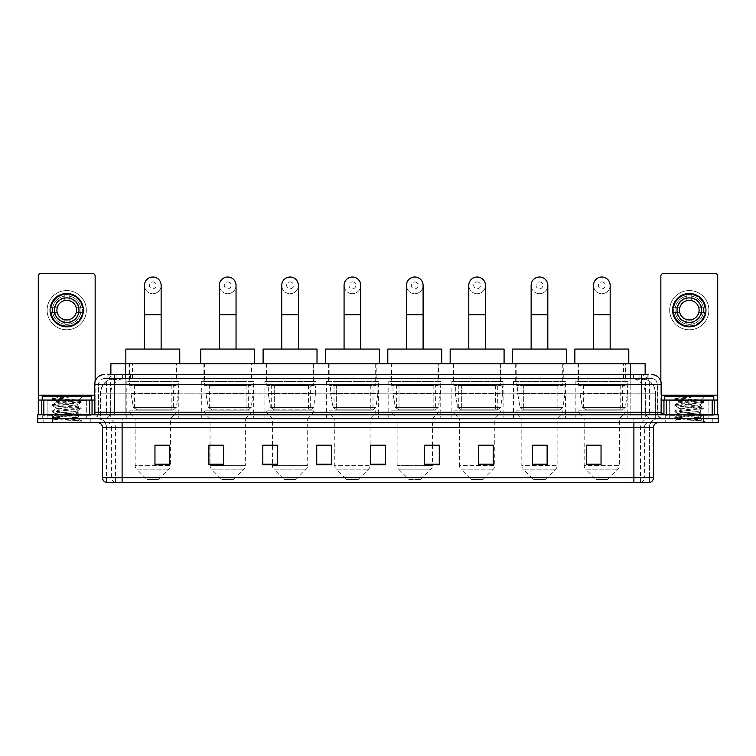 <?xml version="1.0" encoding="UTF-8"?>
<svg xmlns="http://www.w3.org/2000/svg" width="756" height="756" viewBox="0 0 756 756"><rect width="100%" height="100%" fill="white"/><g stroke="black" fill="none" stroke-linecap="round" stroke-linejoin="round"><path stroke-width="0.57" stroke-dasharray="3.78 2.83" d="M627.811 381.43L575.845 381.43L627.811 381.43L627.811 418.682L575.845 418.682L627.811 418.682M575.845 381.43L575.845 418.682M565.45 381.43L513.494 381.43L565.45 381.43L565.45 418.682L513.494 418.682L565.45 418.682M513.494 381.43L513.494 418.682M503.099 381.43L451.134 381.43L503.099 381.43L503.099 418.682L451.134 418.682L503.099 418.682M451.134 381.43L451.134 418.682M440.748 381.43L388.782 381.43L440.748 381.43L440.748 418.682L388.782 418.682L440.748 418.682M388.782 381.43L388.782 418.682M378.387 381.43L326.431 381.43L378.387 381.43L378.387 418.682L326.431 418.682L378.387 418.682M326.431 381.43L326.431 418.682M316.036 381.43L264.08 381.43L316.036 381.43L316.036 418.682L264.08 418.682L316.036 418.682M264.08 381.43L264.08 418.682M253.685 381.43L201.72 381.43L253.685 381.43L253.685 418.682L201.72 418.682L253.685 418.682M201.72 381.43L201.72 418.682M178.785 381.43L126.819 381.43L178.785 381.43L178.785 418.682L126.819 418.682L178.785 418.682M126.819 381.43L126.819 418.682M640.502 378.491L635.73 378.491L642.213 378.548L644.925 379.72L625.959 378.51L130.041 378.51L111.075 379.72L110.848 374.57M645.152 363.787L110.848 363.787M642.213 378.548A14.704 14.704 0 0 1 655.594 393.196L655.594 418.682L100.406 418.682L655.594 418.682M110.848 379.625L113.787 378.548L120.27 378.491L115.498 378.491M113.787 378.548A14.704 14.704 0 0 0 100.406 393.196L100.709 418.682M176.573 363.787L129.03 363.787L176.573 363.787L176.573 381.43L129.03 381.43L176.573 381.43M129.03 363.787L129.03 381.43M251.483 363.787L203.931 363.787L251.483 363.787L251.483 381.43L203.931 381.43L251.483 381.43M203.931 363.787L203.931 381.43M313.834 363.787L266.282 363.787L313.834 363.787L313.834 381.43L266.282 381.43L313.834 381.43M266.282 363.787L266.282 381.43M376.186 363.787L328.633 363.787L376.186 363.787L376.186 381.43L328.633 381.43L376.186 381.43M328.633 363.787L328.633 381.43M438.537 363.787L390.994 363.787L438.537 363.787L438.537 381.43L390.994 381.43L438.537 381.43M390.994 363.787L390.994 381.43M500.897 363.787L453.345 363.787L500.897 363.787L500.897 381.43L453.345 381.43L500.897 381.43M453.345 363.787L453.345 381.43M563.248 363.787L515.696 363.787L563.248 363.787L563.248 381.43L515.696 381.43L563.248 381.43M515.696 363.787L515.696 381.43M625.599 363.787L578.047 363.787L625.599 363.787L625.599 381.43L578.047 381.43L625.599 381.43M578.047 363.787L578.047 381.43M645.152 374.57L644.925 363.787M120.27 378.491L635.73 378.491M114.269 374.57L648.1 374.57L108.127 374.57L108.127 378.491L648.1 378.491L107.9 378.491L107.9 374.57L116.197 374.57A9.8 9.658 -90 0 0 106.539 384.369L106.539 412.313L94.661 412.313M651.53 378.491L104.47 378.491L651.53 378.491A5.878 5.878 0 0 1 657.418 384.369L657.418 412.313L106.539 412.313A2.448 2.41 90 0 1 104.13 414.76L663.787 414.76L104.13 414.76M94.661 384.369L657.418 384.369L98.582 384.369L98.582 412.313A6.369 6.369 0 0 1 92.213 418.682L663.787 418.682L92.213 418.682M708.882 400.056L669.674 400.056L708.882 400.056L708.882 414.76L669.674 414.76L708.882 414.76L708.882 418.682L669.674 418.682L708.882 418.682L708.882 415.743L669.674 415.743L708.882 415.743M669.674 400.056L669.674 415.743M86.326 400.056L47.118 400.056L86.326 400.056L86.326 414.76L47.118 414.76L86.326 414.76L86.326 418.682L47.118 418.682L86.326 418.682L86.326 415.743L47.118 415.743L86.326 415.743M47.118 400.056L47.118 415.743M703.496 422.604L37.8 422.604L37.8 414.76L718.2 414.76L718.2 418.682L703.496 418.682L718.2 418.682L718.2 422.604L703.496 422.604L703.496 418.682L52.504 418.682L703.496 418.682L703.496 414.76M37.8 418.682L52.504 418.682L37.8 418.682M648.1 378.491L648.1 374.57L116.197 374.57M90.248 418.682L90.248 422.604L43.196 422.604L90.248 422.604L43.196 422.604L90.248 422.604L90.248 418.682L43.196 418.682L43.196 422.604L43.196 418.682L90.248 418.682M712.804 418.682L712.804 422.604L665.752 422.604L712.804 422.604L665.752 422.604L712.804 422.604L712.804 418.682L665.752 418.682L665.752 422.604L665.752 418.682L712.804 418.682M90.739 415.743L42.705 415.743L90.739 415.743L90.739 418.682L42.705 418.682L90.739 418.682M42.705 415.743L42.705 418.682M713.295 415.743L665.261 415.743L713.295 415.743L713.295 418.682L665.261 418.682L713.295 418.682M665.261 415.743L665.261 418.682M106.038 482.413L649.574 482.413L649.574 427.509A8.826 8.826 0 0 1 658.391 418.682L97.609 418.682L658.391 418.682M106.426 482.413L106.426 427.509L653.496 427.509M633.887 422.604L97.609 422.604L633.887 422.604M669.674 418.682L708.882 418.682L669.674 418.682M47.118 418.682L86.326 418.682L47.118 418.682M601.039 464.137L601.039 445.208L601.039 464.817L586.335 464.817L586.335 445.303L586.335 464.817L601.039 464.817L601.039 445.397L601.039 464.817L601.039 445.983L586.335 445.983L586.335 464.817L586.335 445.208L601.039 445.208L586.335 445.208L601.039 445.208L601.039 464.137L586.335 464.137M547.117 464.137L547.117 445.208L547.117 464.817L532.413 464.817L532.413 445.303L532.413 464.817L547.117 464.817L547.117 445.397L547.117 464.817L547.117 445.983L532.413 445.983L532.413 464.817L532.413 445.208L547.117 445.208L532.413 445.208L547.117 445.208L547.117 464.137L532.413 464.137M493.195 464.137L493.195 445.208L493.195 464.817L478.491 464.817L478.491 445.303L478.491 464.817L493.195 464.817L493.195 445.397L493.195 464.817L493.195 445.983L478.491 445.983L478.491 464.817L478.491 445.208L493.195 445.208L478.491 445.208L493.195 445.208L493.195 464.137L478.491 464.137M424.57 445.303L439.274 445.303L439.274 464.817L439.274 445.208L439.274 464.817L424.57 464.817L424.57 445.303L424.57 464.817L439.274 464.817L439.274 445.397L439.274 464.817L439.274 445.983L424.57 445.983L424.57 445.208L424.57 464.817L424.57 445.208L439.274 445.208L424.57 445.208L432.413 445.208L432.413 418.682L397.117 418.682L397.117 465.677A4.905 4.905 0 0 0 398.554 469.145L430.977 469.145L398.554 469.145L408.883 479.474L420.648 479.474L408.883 479.474M169.665 464.137L169.665 445.208L169.665 464.817L154.961 464.817L154.961 445.303L154.961 464.817L169.665 464.817L169.665 445.397L169.665 464.817L169.665 445.983L154.961 445.983L154.961 464.817L154.961 445.208L169.665 445.208L154.961 445.208L169.665 445.208L169.665 464.137L154.961 464.137M223.587 445.303L208.883 445.303L208.883 464.817L223.587 464.817L223.587 445.208L223.587 464.817L208.883 464.817L208.883 445.303L208.883 464.817L223.587 464.817L223.587 445.397L223.587 464.817L223.587 445.983L208.883 445.983L208.883 464.817L208.883 445.303L208.883 464.817L208.883 445.983L223.587 445.983L223.587 445.208L208.883 445.208L223.587 445.208L210.055 445.208L210.055 418.682L204.422 412.804L250.992 412.804L204.422 412.804L204.422 410.848L250.992 410.848L204.422 410.848M277.509 445.303L262.805 445.303L262.805 464.817L277.509 464.817L277.509 445.208L277.509 464.817L262.805 464.817L262.805 445.303L262.805 464.817L277.509 464.817L277.509 445.397L277.509 464.817L277.509 445.983L262.805 445.983L262.805 445.208L262.805 464.817L262.805 445.303L262.805 464.817L262.805 445.983L277.509 445.983L277.509 445.208L262.805 445.208L277.509 445.208L272.415 445.208L272.415 418.682L266.774 412.804L313.343 412.804L266.774 412.804L266.774 410.848L313.343 410.848L266.774 410.848M331.43 464.137L331.43 445.208L331.43 464.817L316.726 464.817L316.726 445.303L316.726 464.817L331.43 464.817L331.43 445.397L331.43 464.817L331.43 445.983L316.726 445.983L316.726 445.208L316.726 464.817L316.726 445.303L316.726 464.817L316.726 445.983L331.43 445.983L331.43 445.303L331.43 464.137L316.726 464.137L316.726 464.817L331.43 464.817L331.43 445.303L316.726 445.303L316.726 464.137M385.352 464.137L385.352 445.208L385.352 464.817L370.648 464.817L370.648 445.303L370.648 464.817L385.352 464.817L385.352 445.397L385.352 464.817L385.352 445.983L370.648 445.983L370.648 445.208L370.648 464.817L370.648 445.303L370.648 464.817L370.648 445.983L385.352 445.983L385.352 445.303L385.352 464.137L370.648 464.137L370.648 464.817L385.352 464.817L385.352 445.303L370.648 445.303L370.648 464.137M649.338 482.413L649.962 482.413M331.43 445.208L316.726 445.208L331.43 445.208M385.352 445.208L370.648 445.208L385.352 445.208M169.665 445.983L169.665 445.397L169.665 445.983L154.961 445.983L154.961 464.817L169.665 464.817L169.665 445.983M439.274 445.983L439.274 445.397L439.274 445.983L424.57 445.983L424.57 464.817L439.274 464.817L439.274 445.983M493.195 445.983L493.195 445.397L493.195 445.983L478.491 445.983L478.491 464.817L493.195 464.817L493.195 445.983M547.117 445.983L547.117 445.397L547.117 445.983L532.413 445.983L532.413 464.817L547.117 464.817L547.117 445.983M601.039 445.983L601.039 445.397L601.039 445.983L586.335 445.983L586.335 464.817L601.039 464.817L601.039 445.983M169.665 445.303L154.961 445.303M493.195 445.303L478.491 445.303M547.117 445.303L532.413 445.303M601.039 445.303L586.335 445.303M86.817 418.682L46.626 418.682L86.817 418.682A0.491 0.491 0 0 1 86.326 418.2L47.118 418.2L86.326 418.2L86.326 400.548A0.491 0.491 0 0 1 86.817 400.056L46.626 400.056L86.817 400.056M46.626 418.682A0.491 0.491 0 0 0 47.118 418.2L47.118 400.548A0.491 0.491 0 0 0 46.626 400.056M91.23 400.056L42.213 400.056L91.23 400.056M73.984 417.709L54.215 419.136C52.967 419.835 80.694 420.468 81.147 421.073L52.362 418.125L81.081 415.006L77.802 416.849L77.802 417.709L73.984 417.709L77.802 416.849C78.482 415.809 54.961 414.77 55.642 413.74C54.961 412.7 78.482 411.661 77.802 410.621C78.482 409.591 54.961 408.542 55.642 407.512C54.961 406.473 78.482 405.433 77.802 404.394L77.802 405.953C78.482 404.914 54.961 403.874 55.642 402.844L78.633 400.207C79.824 399.499 52.334 398.847 52.835 398.232L50.737 396.135L82.706 396.135L50.737 396.135M81.147 421.073L77.547 421.073L81.081 420.241L52.277 417.236L81.166 414.127L52.277 411.009L81.081 407.796L52.277 404.791L81.166 401.672L78.596 400.122L82.706 396.135M81.081 415.006L52.362 411.897L81.081 408.779L77.802 410.621L77.802 412.181C78.482 411.141 54.961 410.102 55.642 409.062C54.961 408.032 78.482 406.993 77.802 405.953L81.081 407.796M81.081 408.779L52.277 405.566L81.081 402.561L77.802 404.394C78.482 403.364 54.961 402.324 55.642 401.285L55.642 402.844L52.362 404.677M81.081 402.561L52.362 399.442L55.764 401.427L69.335 401.039M77.547 421.073L79.456 419.363L75.213 417.709C69.335 416.925 55.065 416.093 55.642 415.29C54.961 414.26 78.482 413.211 77.802 412.181L81.081 414.023M52.362 405.67L55.764 407.654L55.642 409.062L52.362 410.905M75.213 417.709L77.802 417.709L81.081 420.241M52.362 411.897L55.764 413.872L55.642 415.29L52.362 417.132M81.166 420.355L82.706 422.604L50.737 422.604L82.706 422.604M52.362 418.125L54.243 419.211L50.737 422.604M57.636 397.665L52.362 398.459L57.636 397.665L68.295 397.665C61.189 398.648 57.087 399.773 56.01 401.039M42.213 396.135L91.23 396.135M81.081 401.568L52.362 398.459M52.362 399.442L68.295 397.665M66.726 290.55A19.609 19.609 0 0 0 47.118 310.158A19.609 19.609 0 0 0 66.726 329.767A19.609 19.609 0 0 0 86.326 310.158A19.609 19.609 0 0 0 66.726 290.55A19.609 19.609 0 0 0 47.118 310.158A19.609 19.609 0 0 0 66.726 329.767A19.609 19.609 0 0 0 86.326 310.158A19.609 19.609 0 0 0 66.726 290.55A19.609 19.609 0 0 0 47.118 310.158A19.609 19.609 0 0 0 66.726 329.767A19.609 19.609 0 0 0 86.326 310.158A19.609 19.609 0 0 0 66.726 290.55M66.726 325.845A15.687 15.687 0 0 1 51.039 310.158A15.687 15.687 0 0 1 66.726 294.471A15.687 15.687 0 0 0 51.039 310.158A15.687 15.687 0 0 0 66.726 325.845A15.687 15.687 0 0 0 82.404 310.158A15.687 15.687 0 0 0 66.726 294.471A15.687 15.687 0 0 1 82.404 310.158A15.687 15.687 0 0 1 66.726 325.845A15.687 15.687 0 0 0 82.404 310.158A15.687 15.687 0 0 0 66.726 294.471A15.687 15.687 0 0 0 51.039 310.158A15.687 15.687 0 0 0 66.726 325.845A15.687 15.687 0 0 0 82.404 310.158A15.687 15.687 0 0 0 66.726 294.471A15.687 15.687 0 0 0 51.039 310.158A15.687 15.687 0 0 0 66.726 325.845M47.118 414.76L86.326 414.76L47.118 414.76M94.661 400.056L95.152 400.056L95.152 414.76L38.291 414.76L38.291 276.034A2.448 2.448 0 0 1 40.739 273.587L92.704 273.587A2.448 2.448 0 0 1 95.152 276.034L95.152 400.056L38.291 400.056M95.152 381.308L95.152 414.76L38.291 414.76M66.726 297.902A12.257 12.257 0 0 0 54.47 310.158A12.257 12.257 0 0 0 66.726 322.415A12.257 12.257 0 0 0 78.974 310.158A12.257 12.257 0 0 0 66.726 297.902M79.229 312.606L82.716 312.606A16.178 16.178 0 0 1 69.174 326.148A16.178 16.178 0 0 0 82.716 312.606L76.214 312.606A9.8 9.8 0 0 0 76.214 307.701L82.716 307.701L76.214 307.701A9.8 9.8 0 0 0 57.229 307.701A9.8 9.8 0 0 0 69.174 319.646L69.174 324.163A14.213 14.213 0 0 0 69.174 296.154A14.213 14.213 0 0 0 52.504 310.158A14.213 14.213 0 0 0 66.726 324.371A14.213 14.213 0 0 0 80.939 310.158A14.213 14.213 0 0 0 64.269 296.154A14.213 14.213 0 0 0 64.269 324.163L64.269 319.646L64.269 324.163A14.213 14.213 0 0 0 69.174 324.163L69.174 319.646A9.8 9.8 0 0 0 76.214 312.606L79.229 312.606A12.748 12.748 0 0 1 69.174 322.661M66.726 326.819A16.67 16.67 0 0 0 83.387 310.158A16.67 16.67 0 0 0 66.726 293.489A16.67 16.67 0 0 0 50.057 310.158A16.67 16.67 0 0 0 66.726 326.819M50.728 312.606L57.229 312.606L50.728 312.606A16.178 16.178 0 0 0 64.269 326.148A16.178 16.178 0 0 1 50.728 312.606M82.716 307.701A16.178 16.178 0 0 0 69.174 294.169L69.174 300.661L69.174 294.169A16.178 16.178 0 0 1 82.716 307.701M54.215 312.606A12.748 12.748 0 0 0 64.269 322.661M79.229 307.701A12.748 12.748 0 0 0 69.174 297.647M64.269 294.169L64.269 300.661L64.269 294.169A16.178 16.178 0 0 0 50.728 307.701L57.229 307.701L50.728 307.701A16.178 16.178 0 0 1 64.269 294.169M64.269 297.647A12.748 12.748 0 0 0 54.215 307.701M152.797 293.687A8.335 8.335 0 0 0 161.132 285.352A8.335 8.335 0 0 1 152.797 293.687A8.335 8.335 0 0 0 161.132 285.352A8.335 8.335 0 0 0 152.797 277.017A8.335 8.335 0 0 0 144.472 285.352A8.335 8.335 0 0 0 152.797 293.687A8.335 8.335 0 0 1 144.472 285.352M152.797 281.922A3.43 3.43 0 0 1 156.237 285.352A3.43 3.43 0 0 1 152.797 288.783A3.43 3.43 0 0 1 149.367 285.352A3.43 3.43 0 0 1 152.797 281.922M144.472 349.074L161.132 349.074L144.472 349.074M158.684 479.474L146.919 479.474L136.59 469.145L169.013 469.145L136.59 469.145A4.905 4.905 0 0 1 135.154 465.677L170.45 465.677A4.905 4.905 0 0 1 169.013 469.145L158.684 479.474L146.919 479.474M170.45 418.682L135.154 418.682L135.154 465.677L170.45 465.677L170.45 418.682L176.082 412.804L129.512 412.804L176.082 412.804L176.082 410.848L129.512 410.848L129.512 412.804L135.154 418.682L170.45 418.682M134.417 385.352L171.187 385.352L134.417 385.352L134.417 410.848L171.187 410.848L134.417 410.848M171.187 385.352L171.187 410.848M129.512 363.787L176.082 363.787L129.512 363.787L129.512 385.352L176.082 385.352L129.512 385.352M176.082 363.787L176.082 385.352M179.758 363.787L125.836 363.787L179.758 363.787M125.836 349.074L179.758 349.074M129.512 410.848L176.082 410.848M178.293 385.844L131.015 385.844L178.293 385.844L178.293 393.687L131.015 393.687L131.015 385.844L131.015 393.687L133.377 407.342L137.025 409.865L173.389 409.865L137.025 409.865L137.034 385.844L137.025 409.865L133.377 407.342L131.015 393.687L178.293 393.687L176.309 407.342L133.377 407.342L176.309 407.342L173.398 409.865L173.389 385.844L137.034 385.844L173.389 385.844M227.707 293.687A8.335 8.335 0 0 0 236.042 285.352A8.335 8.335 0 0 1 227.707 293.687A8.335 8.335 0 0 0 236.042 285.352A8.335 8.335 0 0 0 227.707 277.017A8.335 8.335 0 0 0 219.372 285.352A8.335 8.335 0 0 0 227.707 293.687A8.335 8.335 0 0 1 219.372 285.352M227.707 281.922A3.43 3.43 0 0 1 231.138 285.352A3.43 3.43 0 0 1 227.707 288.783A3.43 3.43 0 0 1 224.277 285.352A3.43 3.43 0 0 1 227.707 281.922M219.372 349.074L236.042 349.074L219.372 349.074M233.585 479.474L221.82 479.474L211.491 469.145L243.914 469.145L211.491 469.145A4.905 4.905 0 0 1 210.055 465.677L245.35 465.677A4.905 4.905 0 0 1 243.914 469.145L233.585 479.474L221.82 479.474M250.992 410.848L250.992 412.804L245.35 418.682L210.055 418.682L245.35 418.682L245.35 465.677L210.055 465.677L210.055 445.303M209.317 385.352L246.087 385.352L209.317 385.352L209.317 410.848L246.087 410.848L209.317 410.848M246.087 385.352L246.087 410.848M204.422 363.787L250.992 363.787L204.422 363.787L204.422 385.352L250.992 385.352L204.422 385.352M250.992 363.787L250.992 385.352M254.668 363.787L200.746 363.787L254.668 363.787M200.746 349.074L254.668 349.074M253.194 385.844L205.916 385.844L253.194 385.844L253.194 393.687L205.916 393.687L205.916 385.844L205.916 393.687L208.278 407.342L211.935 409.865L248.289 409.865L211.935 409.865L211.935 385.844L211.935 409.865L208.278 407.342L205.916 393.687L253.194 393.687L251.209 407.342L208.278 407.342L251.209 407.342L248.299 409.865L248.289 385.844L211.935 385.844L248.289 385.844M290.058 293.687A8.335 8.335 0 0 0 298.393 285.352A8.335 8.335 0 0 1 290.058 293.687A8.335 8.335 0 0 0 298.393 285.352A8.335 8.335 0 0 0 290.058 277.017A8.335 8.335 0 0 0 281.723 285.352A8.335 8.335 0 0 0 290.058 293.687A8.335 8.335 0 0 1 281.723 285.352M290.058 281.922A3.43 3.43 0 0 1 293.489 285.352A3.43 3.43 0 0 1 290.058 288.783A3.43 3.43 0 0 1 286.628 285.352A3.43 3.43 0 0 1 290.058 281.922M281.723 349.074L298.393 349.074L281.723 349.074M295.936 479.474L284.171 479.474L273.842 469.145L306.265 469.145L273.842 469.145A4.905 4.905 0 0 1 272.415 465.677L307.701 465.677A4.905 4.905 0 0 1 306.265 469.145L295.936 479.474L284.171 479.474M313.343 410.848L313.343 412.804L307.701 418.682L272.415 418.682L307.701 418.682L307.701 465.677L272.415 465.677L272.415 445.303M271.678 385.352L308.439 385.352L271.678 385.352L271.678 410.848L308.439 410.848L271.678 410.848M308.439 385.352L308.439 410.848M266.774 363.787L313.343 363.787L266.774 363.787L266.774 385.352L313.343 385.352L266.774 385.352M313.343 363.787L313.343 385.352M317.019 363.787L263.097 363.787L317.019 363.787M263.097 349.074L317.019 349.074M315.545 385.844L268.276 385.844L315.545 385.844L315.545 393.687L268.276 393.687L268.276 385.844L268.276 393.687L270.639 407.342L274.286 409.865L310.65 409.865L274.286 409.865L274.286 385.844L274.286 409.865L270.639 407.342L268.276 393.687L315.545 393.687L313.56 407.342L270.639 407.342L313.56 407.342L310.65 409.865L310.65 385.844L274.286 385.844L310.65 385.844M352.409 293.687A8.335 8.335 0 0 0 360.744 285.352A8.335 8.335 0 0 1 352.409 293.687A8.335 8.335 0 0 0 360.744 285.352A8.335 8.335 0 0 0 352.409 277.017A8.335 8.335 0 0 0 344.075 285.352A8.335 8.335 0 0 0 352.409 293.687A8.335 8.335 0 0 1 344.075 285.352M352.409 281.922A3.43 3.43 0 0 1 355.84 285.352A3.43 3.43 0 0 1 352.409 288.783A3.43 3.43 0 0 1 348.979 285.352A3.43 3.43 0 0 1 352.409 281.922M344.075 349.074L360.744 349.074L344.075 349.074M358.297 479.474L346.531 479.474L336.203 469.145L368.626 469.145L336.203 469.145A4.905 4.905 0 0 1 334.766 465.677L370.062 465.677A4.905 4.905 0 0 1 368.626 469.145L358.297 479.474L346.531 479.474M370.062 418.682L334.766 418.682L334.766 465.677L370.062 465.677L370.062 418.682L375.694 412.804L329.125 412.804L375.694 412.804L375.694 410.848L329.125 410.848L329.125 412.804L334.766 418.682L370.062 418.682M334.029 385.352L370.79 385.352L334.029 385.352L334.029 410.848L370.79 410.848L334.029 410.848M370.79 385.352L370.79 410.848M329.125 363.787L375.694 363.787L329.125 363.787L329.125 385.352L375.694 385.352L329.125 385.352M375.694 363.787L375.694 385.352M379.37 363.787L325.449 363.787L379.37 363.787M325.449 349.074L379.37 349.074M329.125 410.848L375.694 410.848M377.905 385.844L330.627 385.844L377.905 385.844L377.905 393.687L330.627 393.687L330.627 385.844L330.627 393.687L332.99 407.342L336.637 409.865L373.001 409.865L336.637 409.865L336.637 385.844L336.637 409.865L332.99 407.342L330.627 393.687L377.905 393.687L375.912 407.342L332.99 407.342L375.912 407.342L373.001 409.865L373.001 385.844L336.637 385.844L373.001 385.844M414.76 293.687A8.335 8.335 0 0 0 423.095 285.352A8.335 8.335 0 0 1 414.76 293.687A8.335 8.335 0 0 0 423.095 285.352A8.335 8.335 0 0 0 414.76 277.017A8.335 8.335 0 0 0 406.435 285.352A8.335 8.335 0 0 0 414.76 293.687A8.335 8.335 0 0 1 406.435 285.352M414.76 281.922A3.43 3.43 0 0 1 418.2 285.352A3.43 3.43 0 0 1 414.76 288.783A3.43 3.43 0 0 1 411.33 285.352A3.43 3.43 0 0 1 414.76 281.922M406.435 349.074L423.095 349.074L406.435 349.074M420.648 479.474L430.977 469.145A4.905 4.905 0 0 0 432.413 465.677L397.117 465.677L432.413 465.677L432.413 445.303M432.413 418.682L438.045 412.804L391.485 412.804L438.045 412.804L438.045 410.848L391.485 410.848L391.485 412.804L397.117 418.682L432.413 418.682M396.38 385.352L433.15 385.352L396.38 385.352L396.38 410.848L433.15 410.848L396.38 410.848M433.15 385.352L433.15 410.848M391.485 363.787L438.045 363.787L391.485 363.787L391.485 385.352L438.045 385.352L391.485 385.352M438.045 363.787L438.045 385.352M441.731 363.787L387.8 363.787L441.731 363.787M387.8 349.074L441.731 349.074M391.485 410.848L438.045 410.848M440.257 385.844L392.978 385.844L440.257 385.844L440.257 393.687L392.978 393.687L392.978 385.844L392.978 393.687L395.341 407.342L398.988 409.865L435.352 409.865L398.998 409.865L398.998 385.844L398.988 409.865L395.341 407.342L392.978 393.687L440.257 393.687L438.272 407.342L395.341 407.342L438.272 407.342L435.361 409.865L435.352 385.844L398.998 385.844L435.352 385.844M477.121 293.687A8.335 8.335 0 0 0 485.456 285.352A8.335 8.335 0 0 1 477.121 293.687A8.335 8.335 0 0 0 485.456 285.352A8.335 8.335 0 0 0 477.121 277.017A8.335 8.335 0 0 0 468.786 285.352A8.335 8.335 0 0 0 477.121 293.687A8.335 8.335 0 0 1 468.786 285.352M477.121 281.922A3.43 3.43 0 0 1 480.551 285.352A3.43 3.43 0 0 1 477.121 288.783A3.43 3.43 0 0 1 473.691 285.352A3.43 3.43 0 0 1 477.121 281.922M468.786 349.074L485.456 349.074L468.786 349.074M482.999 479.474L471.234 479.474L460.905 469.145L493.328 469.145L460.905 469.145A4.905 4.905 0 0 1 459.468 465.677L494.764 465.677A4.905 4.905 0 0 1 493.328 469.145L482.999 479.474L471.234 479.474M494.764 418.682L459.468 418.682L459.468 465.677L494.764 465.677L494.764 418.682L500.406 412.804L453.836 412.804L500.406 412.804L500.406 410.848L453.836 410.848L453.836 412.804L459.468 418.682L494.764 418.682M458.741 385.352L495.501 385.352L458.741 385.352L458.741 410.848L495.501 410.848L458.741 410.848M495.501 385.352L495.501 410.848M453.836 363.787L500.406 363.787L453.836 363.787L453.836 385.352L500.406 385.352L453.836 385.352M500.406 363.787L500.406 385.352M504.082 363.787L450.16 363.787L504.082 363.787M450.16 349.074L504.082 349.074M453.836 410.848L500.406 410.848M502.608 385.844L455.329 385.844L502.608 385.844L502.608 393.687L455.329 393.687L455.329 385.844L455.329 393.687L457.692 407.342L461.349 409.865L497.703 409.865L461.349 409.865L461.349 385.844L461.349 409.865L457.692 407.342L455.329 393.687L502.608 393.687L500.623 407.342L457.692 407.342L500.623 407.342L497.713 409.865L461.34 409.865L497.713 409.865M539.472 293.687A8.335 8.335 0 0 0 547.807 285.352A8.335 8.335 0 0 1 539.472 293.687A8.335 8.335 0 0 0 547.807 285.352A8.335 8.335 0 0 0 539.472 277.017A8.335 8.335 0 0 0 531.137 285.352A8.335 8.335 0 0 0 539.472 293.687A8.335 8.335 0 0 1 531.137 285.352M539.472 281.922A3.43 3.43 0 0 1 542.902 285.352A3.43 3.43 0 0 1 539.472 288.783A3.43 3.43 0 0 1 536.042 285.352A3.43 3.43 0 0 1 539.472 281.922M531.137 349.074L547.807 349.074L531.137 349.074M545.36 479.474L533.594 479.474L523.265 469.145L555.688 469.145L523.265 469.145A4.905 4.905 0 0 1 521.829 465.677L557.115 465.677A4.905 4.905 0 0 1 555.688 469.145L545.36 479.474L533.594 479.474M557.115 418.682L521.829 418.682L521.829 465.677L557.115 465.677L557.115 418.682L562.757 412.804L516.187 412.804L562.757 412.804L562.757 410.848L516.187 410.848L516.187 412.804L521.829 418.682L557.115 418.682M521.092 385.352L557.852 385.352L521.092 385.352L521.092 410.848L557.852 410.848L521.092 410.848M557.852 385.352L557.852 410.848M516.187 363.787L562.757 363.787L516.187 363.787L516.187 385.352L562.757 385.352L516.187 385.352M562.757 363.787L562.757 385.352M566.433 363.787L512.511 363.787L566.433 363.787M512.511 349.074L566.433 349.074M516.187 410.848L562.757 410.848M564.959 385.844L517.69 385.844L564.959 385.844L564.959 393.687L517.69 393.687L517.69 385.844L517.69 393.687L520.052 407.342L523.7 409.865L560.064 409.865L523.7 409.865L523.7 385.844L523.7 409.865L520.052 407.342L517.69 393.687L564.959 393.687L562.974 407.342L520.052 407.342L562.974 407.342L560.064 409.865L560.064 385.844L523.7 385.844L560.064 385.844M601.823 293.687A8.335 8.335 0 0 0 610.158 285.352A8.335 8.335 0 0 1 601.823 293.687A8.335 8.335 0 0 0 610.158 285.352A8.335 8.335 0 0 0 601.823 277.017A8.335 8.335 0 0 0 593.488 285.352A8.335 8.335 0 0 0 601.823 293.687A8.335 8.335 0 0 1 593.488 285.352M601.823 281.922A3.43 3.43 0 0 1 605.254 285.352A3.43 3.43 0 0 1 601.823 288.783A3.43 3.43 0 0 1 598.393 285.352A3.43 3.43 0 0 1 601.823 281.922M593.488 349.074L610.158 349.074L593.488 349.074M607.711 479.474L595.945 479.474L585.616 469.145L618.039 469.145L585.616 469.145A4.905 4.905 0 0 1 584.18 465.677L619.476 465.677A4.905 4.905 0 0 1 618.039 469.145L607.711 479.474L595.945 479.474M619.476 418.682L584.18 418.682L584.18 465.677L619.476 465.677L619.476 418.682L625.108 412.804L578.538 412.804L625.108 412.804L625.108 410.848L578.538 410.848L578.538 412.804L584.18 418.682L619.476 418.682M583.443 385.352L620.213 385.352L583.443 385.352L583.443 410.848L620.213 410.848L583.443 410.848M620.213 385.352L620.213 410.848M578.538 363.787L625.108 363.787L578.538 363.787L578.538 385.352L625.108 385.352L578.538 385.352M625.108 363.787L625.108 385.352M628.784 363.787L574.862 363.787L628.784 363.787M574.862 349.074L628.784 349.074M578.538 410.848L625.108 410.848M627.319 385.844L580.041 385.844L627.319 385.844L627.319 393.687L580.041 393.687L580.041 385.844L580.041 393.687L582.403 407.342L586.051 409.865L622.415 409.865L586.051 409.865L586.051 385.844L586.051 409.865L582.403 407.342L580.041 393.687L627.319 393.687L625.325 407.342L582.403 407.342L625.325 407.342L622.415 409.865L622.415 385.844L586.051 385.844L622.415 385.844M689.274 290.55A19.609 19.609 0 0 0 669.674 310.158A19.609 19.609 0 0 0 689.274 329.767A19.609 19.609 0 0 0 708.882 310.158A19.609 19.609 0 0 0 689.274 290.55A19.609 19.609 0 0 0 669.674 310.158A19.609 19.609 0 0 0 689.274 329.767A19.609 19.609 0 0 0 708.882 310.158A19.609 19.609 0 0 0 689.274 290.55A19.609 19.609 0 0 0 669.674 310.158A19.609 19.609 0 0 0 689.274 329.767A19.609 19.609 0 0 0 708.882 310.158A19.609 19.609 0 0 0 689.274 290.55M689.274 325.845A15.687 15.687 0 0 1 673.596 310.158A15.687 15.687 0 0 1 689.274 294.471A15.687 15.687 0 0 0 673.596 310.158A15.687 15.687 0 0 0 689.274 325.845A15.687 15.687 0 0 0 704.961 310.158A15.687 15.687 0 0 0 689.274 294.471A15.687 15.687 0 0 1 704.961 310.158A15.687 15.687 0 0 1 689.274 325.845A15.687 15.687 0 0 0 704.961 310.158A15.687 15.687 0 0 0 689.274 294.471A15.687 15.687 0 0 0 673.596 310.158A15.687 15.687 0 0 0 689.274 325.845A15.687 15.687 0 0 0 704.961 310.158A15.687 15.687 0 0 0 689.274 294.471A15.687 15.687 0 0 0 673.596 310.158A15.687 15.687 0 0 0 689.274 325.845M669.674 414.76L708.882 414.76L669.674 414.76M717.709 400.056L660.848 400.056L660.848 414.76L717.709 414.76L660.848 414.76L660.848 276.034A2.448 2.448 0 0 1 663.295 273.587L715.261 273.587A2.448 2.448 0 0 1 717.709 276.034L717.709 395.161L660.848 395.161L660.848 400.056L661.339 400.056M717.709 414.76L717.709 395.161M660.848 381.308L660.848 395.161L661.339 395.161M689.274 297.902A12.257 12.257 0 0 0 677.026 310.158A12.257 12.257 0 0 0 689.274 322.415A12.257 12.257 0 0 0 701.53 310.158A12.257 12.257 0 0 0 689.274 297.902M701.785 312.606L705.272 312.606A16.178 16.178 0 0 1 691.731 326.148A16.178 16.178 0 0 0 705.272 312.606L698.771 312.606A9.8 9.8 0 0 0 698.771 307.701L705.272 307.701L698.771 307.701A9.8 9.8 0 0 0 679.786 307.701A9.8 9.8 0 0 0 691.731 319.646L691.731 324.163A14.213 14.213 0 0 0 691.731 296.154A14.213 14.213 0 0 0 675.061 310.158A14.213 14.213 0 0 0 689.274 324.371A14.213 14.213 0 0 0 703.496 310.158A14.213 14.213 0 0 0 686.826 296.154A14.213 14.213 0 0 0 686.826 324.163L686.826 319.646L686.826 324.163A14.213 14.213 0 0 0 691.731 324.163L691.731 319.646A9.8 9.8 0 0 0 698.771 312.606L701.785 312.606A12.748 12.748 0 0 1 691.731 322.661M689.274 326.819A16.67 16.67 0 0 0 705.943 310.158A16.67 16.67 0 0 0 689.274 293.489A16.67 16.67 0 0 0 672.613 310.158A16.67 16.67 0 0 0 689.274 326.819M673.284 312.606L679.786 312.606L673.284 312.606A16.178 16.178 0 0 0 686.826 326.148A16.178 16.178 0 0 1 673.284 312.606M705.272 307.701A16.178 16.178 0 0 0 691.731 294.169L691.731 300.661L691.731 294.169A16.178 16.178 0 0 1 705.272 307.701M676.771 312.606A12.748 12.748 0 0 0 686.826 322.661M701.785 307.701A12.748 12.748 0 0 0 691.731 297.647M686.826 294.169L686.826 300.661L686.826 294.169A16.178 16.178 0 0 0 673.284 307.701L679.786 307.701L673.284 307.701A16.178 16.178 0 0 1 686.826 294.169M686.826 297.647A12.748 12.748 0 0 0 676.771 307.701M709.374 418.682L669.183 418.682L709.374 418.682A0.491 0.491 0 0 1 708.882 418.2L669.674 418.2L708.882 418.2L708.882 400.548A0.491 0.491 0 0 1 709.374 400.056L669.183 400.056L709.374 400.056M669.183 418.682A0.491 0.491 0 0 0 669.674 418.2L669.674 400.548A0.491 0.491 0 0 0 669.183 400.056M713.787 400.056L664.77 400.056L713.787 400.056M696.531 417.709L676.771 419.136C675.524 419.835 703.25 420.468 703.704 421.073L674.919 418.125L703.638 415.006L700.358 416.849L700.358 417.709L696.531 417.709L700.358 416.849C701.039 415.809 677.518 414.77 678.198 413.74C677.518 412.7 701.039 411.661 700.358 410.621C701.039 409.591 677.518 408.542 678.198 407.512C677.518 406.473 701.039 405.433 700.358 404.394L700.358 405.953C701.039 404.914 677.518 403.874 678.198 402.844L701.19 400.207C702.381 399.499 674.891 398.847 675.392 398.232L673.294 396.135L705.263 396.135L673.294 396.135M703.704 421.073L700.103 421.073L703.638 420.241L674.834 417.236L703.723 414.127L674.834 411.009L703.638 407.796L674.834 404.791L703.723 401.672L701.152 400.122L705.263 396.135M703.638 415.006L674.919 411.897L703.638 408.779L700.358 410.621L700.358 412.181C701.039 411.141 677.518 410.102 678.198 409.062C677.518 408.032 701.039 406.993 700.358 405.953L703.638 407.796M703.638 408.779L674.834 405.566L703.638 402.561L700.358 404.394C701.039 403.364 677.518 402.324 678.198 401.285L678.198 402.844L674.919 404.677M703.638 402.561L674.919 399.442L678.321 401.427L691.891 401.039M700.103 421.073L702.012 419.363L697.769 417.709C691.891 416.925 677.622 416.093 678.198 415.29C677.518 414.26 701.039 413.211 700.358 412.181L703.638 414.023M674.919 405.67L678.321 407.654L678.198 409.062L674.919 410.905M697.769 417.709L700.358 417.709L703.638 420.241M674.919 411.897L678.321 413.872L678.198 415.29L674.919 417.132M703.723 420.355L705.263 422.604L673.294 422.604L705.263 422.604M674.919 418.125L676.8 419.211L673.294 422.604M680.192 397.665L674.919 398.459L680.192 397.665L690.852 397.665C683.745 398.648 679.644 399.773 678.567 401.039M664.77 396.135L713.787 396.135M703.638 401.568L674.919 398.459M674.919 399.442L690.852 397.665M137.025 409.865L173.398 409.865L137.025 409.865M336.637 409.865L373.001 409.865L336.637 409.865M398.988 409.865L435.361 409.865L398.988 409.865M523.7 409.865L560.064 409.865L523.7 409.865M586.051 409.865L622.415 409.865L586.051 409.865M111.075 379.72L111.075 363.787M112.946 378.671A14.704 14.487 -90 0 0 100.709 393.196L655.594 393.196L635.985 393.196L635.985 418.682M655.291 418.682L655.291 393.196A14.704 14.487 90 0 0 643.054 378.671M120.015 378.491L120.015 393.196L100.406 393.196L100.406 418.682M625.959 378.51L625.959 418.682M634.076 378.869A14.704 14.487 90 0 1 645.265 393.196L645.265 418.682M130.041 378.51L130.041 418.682M121.924 378.869A14.704 14.487 -90 0 0 110.735 393.196L110.735 418.682M635.985 378.491L635.985 393.196L120.015 393.196L120.015 418.682M125.553 378.52L125.553 374.57M117.983 379.72L117.983 363.787M132.47 378.52L132.47 363.787M623.53 378.52L623.53 363.787M638.017 379.72L638.017 363.787M630.447 378.52L630.447 374.57M122.604 378.491L122.604 374.57M104.47 378.491C98.715 379.304 98.308 384.114 98.582 384.369L98.582 412.313L641.731 412.313L641.731 378.491M125.855 374.57L125.855 412.313L98.819 412.313A6.369 6.275 90 0 1 92.544 418.682M641.731 418.682L641.731 412.313L657.418 412.313C657.796 416.187 659.912 418.304 663.787 418.682M630.145 374.57L630.145 384.369L661.339 384.369M661.339 412.313L661.037 384.369A9.8 9.658 90 0 0 651.379 374.57M52.504 414.76L52.504 422.604M104.621 374.57A9.8 9.658 -90 0 0 94.963 384.369L94.963 412.313A2.448 2.41 90 0 1 92.544 414.76M639.803 374.57A9.8 9.658 90 0 1 649.461 384.369L649.461 412.313L630.145 412.313L630.145 414.76M663.456 414.76A2.448 2.41 -90 0 1 661.037 412.313L649.461 412.313A2.448 2.41 -90 0 0 651.87 414.76M104.621 378.491A5.878 5.793 -90 0 0 98.819 384.369L630.145 384.369L630.145 412.313L125.855 412.313L125.855 414.76M125.855 378.491L125.855 418.682M116.197 378.491A5.878 5.793 -90 0 0 110.404 384.369L110.404 412.313A6.369 6.275 90 0 1 104.13 418.682M114.269 378.491L114.269 418.682M651.379 378.491A5.878 5.793 90 0 1 657.181 384.369L657.181 412.313A6.369 6.275 -90 0 0 663.456 418.682M639.803 378.491A5.878 5.793 90 0 1 645.596 384.369L645.596 412.313A6.369 6.275 -90 0 0 651.87 418.682M630.145 378.491L630.145 418.682M116.074 378.491L116.074 374.57M130.561 378.491L130.561 374.57M625.439 378.491L625.439 374.57M639.926 378.491L639.926 374.57M647.873 378.491L647.873 374.57M633.396 378.491L633.396 374.57M640.899 482.413A4.905 4.829 90 0 0 644.377 477.707L130.93 477.707L130.93 427.509L625.07 427.509L625.07 482.413L625.07 427.509L649.338 427.509A8.826 8.694 -90 0 1 658.022 418.682M122.113 482.413L122.113 427.509L106.426 427.509C105.906 422.15 102.967 419.211 97.609 418.682M115.101 482.413A4.905 4.829 -90 0 1 111.623 477.707L111.623 427.509L130.93 427.509L130.93 482.413L130.93 477.707L102.504 477.707M102.504 427.509L111.623 427.509A4.905 4.829 90 0 0 106.794 422.604M106.284 482.413A4.905 4.829 -90 0 1 102.807 477.707L102.807 427.509A4.905 4.829 90 0 0 97.978 422.604M649.716 482.413A4.905 4.829 90 0 0 653.193 477.707L644.377 477.707L644.377 427.509A4.905 4.829 -90 0 1 649.206 422.604M653.496 477.707L653.193 427.509A4.905 4.829 -90 0 1 658.022 422.604M130.93 418.682L130.93 422.604M625.07 418.682L625.07 422.604M640.521 482.413L640.521 427.509A8.826 8.694 -90 0 1 649.206 418.682M649.574 482.413L649.574 427.509L122.113 427.509L122.113 418.682M633.887 482.413L633.887 418.682M106.662 482.413L106.662 427.509A8.826 8.694 90 0 0 97.978 418.682M115.479 482.413L115.479 427.509A8.826 8.694 90 0 0 106.794 418.682M277.509 464.137L262.805 464.137M223.587 464.137L208.883 464.137M439.274 464.137L424.57 464.137M86.326 400.548L47.118 400.548L86.326 400.548M94.661 395.161L38.291 395.161M95.114 414.76L95.114 400.056M161.132 314.761L144.472 314.761M236.042 314.761L219.372 314.761M298.393 314.761L281.723 314.761M360.744 314.761L344.075 314.761M423.095 314.761L406.435 314.761M485.456 314.761L468.786 314.761M547.807 314.761L531.137 314.761M610.158 314.761L593.488 314.761M660.886 400.056L660.886 414.76M708.882 400.548L669.674 400.548L708.882 400.548M52.277 417.236L52.277 418.011M81.166 414.127L81.166 414.902M52.277 411.009L52.277 411.793M81.166 407.9L81.166 408.675M52.277 404.791L52.277 405.566M81.166 401.672L81.166 402.457M52.277 398.563L52.277 399.338M497.703 409.865L497.703 385.844M674.834 417.236L674.834 418.011M703.723 414.127L703.723 414.902M674.834 411.009L674.834 411.793M703.723 407.9L703.723 408.675M674.834 404.791L674.834 405.566M703.723 401.672L703.723 402.457M674.834 398.563L674.834 399.338"/><path stroke-width="1.13" d="M110.848 374.57L110.848 363.787L645.152 363.787L645.152 374.57M108.127 374.57L648.1 374.57M107.9 374.57L114.269 374.57L114.269 384.369L94.661 384.369L94.661 412.313A2.448 2.448 0 0 1 92.213 414.76M104.47 374.57A9.8 9.8 0 0 0 94.661 384.369M651.53 374.57A9.8 9.8 0 0 1 661.339 384.369L661.339 412.313L663.787 414.76M52.504 414.76L37.8 414.76L37.8 418.682L52.504 418.682L37.8 418.682L37.8 422.604L52.504 422.604L52.504 418.682L703.496 418.682L52.504 418.682L52.504 414.76L703.496 414.76L703.496 418.682L718.2 418.682L703.496 418.682L703.496 422.604L52.504 422.604M703.496 422.604L718.2 422.604L718.2 414.76L703.496 414.76M653.496 477.707C653.354 480.06 652.182 481.629 649.962 482.413L633.887 482.413L633.887 477.707L653.496 477.707L653.496 427.509A4.905 4.905 0 0 1 658.391 422.604M633.887 482.413L106.038 482.413A4.905 4.905 0 0 1 102.504 477.707L102.504 427.509C102.221 424.532 100.586 422.897 97.609 422.604M601.039 464.817L601.039 445.208L586.335 445.208L586.335 464.817L601.039 464.817M547.117 464.817L547.117 445.208L532.413 445.208L532.413 464.817L547.117 464.817M493.195 464.817L493.195 445.208L478.491 445.208L478.491 464.817L493.195 464.817M439.274 464.817L439.274 445.208L424.57 445.208L424.57 464.817L439.274 464.817M169.665 464.817L169.665 445.208L154.961 445.208L154.961 464.817L169.665 464.817M223.587 464.817L223.587 445.208L208.883 445.208L208.883 464.817L223.587 464.817M277.509 464.817L277.509 445.208L262.805 445.208L262.805 464.817L277.509 464.817M331.43 464.817L331.43 445.208L316.726 445.208L316.726 464.817L331.43 464.817M385.352 464.817L385.352 445.208L370.648 445.208L370.648 464.817L385.352 464.817M331.43 445.208L316.726 445.303L331.43 445.208M272.415 445.303L277.509 445.303M210.055 445.303L223.587 445.303M424.57 445.303L432.413 445.303M370.648 445.208L385.352 445.303L370.648 445.208M169.665 445.303L154.961 445.303M493.195 445.303L478.491 445.303M547.117 445.303L532.413 445.303M601.039 445.303L586.335 445.303M91.23 400.056L91.23 396.135L42.213 396.135L42.213 400.056M89.643 414.76L89.643 400.056L43.801 400.056L43.801 414.76M95.152 381.308L95.152 276.034A2.448 2.448 0 0 0 92.704 273.587L40.739 273.587A2.448 2.448 0 0 0 38.291 276.034L38.291 400.056L43.801 400.056M89.643 400.056L94.661 400.056M38.291 414.76L38.291 400.056M66.726 297.902A12.257 12.257 0 0 0 54.47 310.158A12.257 12.257 0 0 0 66.726 322.415A12.257 12.257 0 0 0 78.974 310.158A12.257 12.257 0 0 0 66.726 297.902M66.726 300.349A9.8 9.8 0 0 0 56.917 310.158A9.8 9.8 0 0 0 66.726 319.958A9.8 9.8 0 0 0 76.526 310.158A9.8 9.8 0 0 0 66.726 300.349M66.726 326.819A16.67 16.67 0 0 0 83.387 310.158A16.67 16.67 0 0 0 66.726 293.489A16.67 16.67 0 0 0 50.057 310.158A16.67 16.67 0 0 0 66.726 326.819M144.472 349.074L144.472 285.352A8.335 8.335 0 0 1 152.797 277.017A8.335 8.335 0 0 1 161.132 285.352A8.335 8.335 0 0 0 152.797 277.017M161.132 349.074L161.132 285.352M179.758 363.787L179.758 349.074L125.836 349.074L125.836 363.787M219.372 349.074L219.372 285.352A8.335 8.335 0 0 1 227.707 277.017A8.335 8.335 0 0 1 236.042 285.352A8.335 8.335 0 0 0 227.707 277.017M236.042 349.074L236.042 285.352M254.668 363.787L254.668 349.074L200.746 349.074L200.746 363.787M281.723 349.074L281.723 285.352A8.335 8.335 0 0 1 290.058 277.017A8.335 8.335 0 0 1 298.393 285.352A8.335 8.335 0 0 0 290.058 277.017M298.393 349.074L298.393 285.352M317.019 363.787L317.019 349.074L263.097 349.074L263.097 363.787M344.075 349.074L344.075 285.352A8.335 8.335 0 0 1 352.409 277.017A8.335 8.335 0 0 1 360.744 285.352A8.335 8.335 0 0 0 352.409 277.017M360.744 349.074L360.744 285.352M379.37 363.787L379.37 349.074L325.449 349.074L325.449 363.787M406.435 349.074L406.435 285.352A8.335 8.335 0 0 1 414.76 277.017A8.335 8.335 0 0 1 423.095 285.352A8.335 8.335 0 0 0 414.76 277.017M423.095 349.074L423.095 285.352M441.731 363.787L441.731 349.074L387.8 349.074L387.8 363.787M468.786 349.074L468.786 285.352A8.335 8.335 0 0 1 477.121 277.017A8.335 8.335 0 0 1 485.456 285.352A8.335 8.335 0 0 0 477.121 277.017M485.456 349.074L485.456 285.352M504.082 363.787L504.082 349.074L450.16 349.074L450.16 363.787M531.137 349.074L531.137 285.352A8.335 8.335 0 0 1 539.472 277.017A8.335 8.335 0 0 1 547.807 285.352A8.335 8.335 0 0 0 539.472 277.017M547.807 349.074L547.807 285.352M566.433 363.787L566.433 349.074L512.511 349.074L512.511 363.787M593.488 349.074L593.488 285.352A8.335 8.335 0 0 1 601.823 277.017A8.335 8.335 0 0 1 610.158 285.352A8.335 8.335 0 0 0 601.823 277.017M610.158 349.074L610.158 285.352M628.784 363.787L628.784 349.074L574.862 349.074L574.862 363.787M712.199 414.76L712.199 400.056L666.357 400.056L666.357 414.76M712.199 400.056L717.709 400.056L717.709 276.034A2.448 2.448 0 0 0 715.261 273.587L663.295 273.587A2.448 2.448 0 0 0 660.848 276.034L660.848 381.308M661.339 400.056L666.357 400.056M717.709 400.056L717.709 414.76M689.274 297.902A12.257 12.257 0 0 0 677.026 310.158A12.257 12.257 0 0 0 689.274 322.415A12.257 12.257 0 0 0 701.53 310.158A12.257 12.257 0 0 0 689.274 297.902M689.274 300.349A9.8 9.8 0 0 0 679.474 310.158A9.8 9.8 0 0 0 689.274 319.958A9.8 9.8 0 0 0 699.083 310.158A9.8 9.8 0 0 0 689.274 300.349M689.274 326.819A16.67 16.67 0 0 0 705.943 310.158A16.67 16.67 0 0 0 689.274 293.489A16.67 16.67 0 0 0 672.613 310.158A16.67 16.67 0 0 0 689.274 326.819M713.787 400.056L713.787 396.135L664.77 396.135L664.77 400.056M125.553 374.57L125.553 363.787M630.447 374.57L630.447 363.787M114.269 414.76L114.269 412.313L661.339 412.313M94.661 412.313L114.269 412.313L114.269 384.369L641.731 384.369L641.731 414.76M661.339 384.369L641.731 384.369L641.731 374.57M633.887 422.604L633.887 427.509L102.504 427.509M653.496 427.509L633.887 427.509L633.887 477.707L122.113 477.707L122.113 482.413M102.504 477.707L122.113 477.707L122.113 422.604M385.352 464.137L370.648 464.137M331.43 464.137L316.726 464.137M277.509 464.137L262.805 464.137M223.587 464.137L208.883 464.137M169.665 464.137L154.961 464.137M439.274 464.137L424.57 464.137M493.195 464.137L478.491 464.137M547.117 464.137L532.413 464.137M601.039 464.137L586.335 464.137M94.661 395.161L38.291 395.161M92.052 400.056L92.052 414.76M38.329 400.056L38.329 414.76M41.391 414.76L41.391 400.056M144.472 314.761L161.132 314.761M219.372 314.761L236.042 314.761M281.723 314.761L298.393 314.761M344.075 314.761L360.744 314.761M406.435 314.761L423.095 314.761M468.786 314.761L485.456 314.761M531.137 314.761L547.807 314.761M593.488 314.761L610.158 314.761M717.709 395.161L661.339 395.161M717.671 414.76L717.671 400.056M714.609 400.056L714.609 414.76M663.948 414.76L663.948 400.056"/></g></svg>
